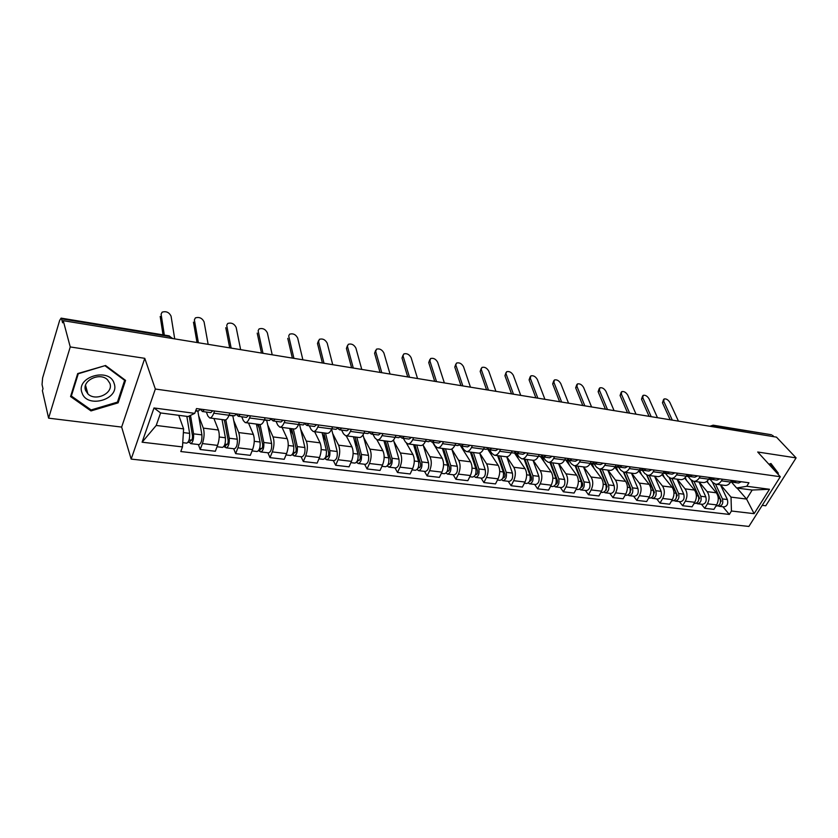 <?xml version="1.0" encoding="UTF-8"?>
<svg xmlns="http://www.w3.org/2000/svg" width="838" height="838" viewBox="0 0 838 838"><rect width="100%" height="100%" fill="white"/><g stroke="black" fill="none" stroke-linecap="round" stroke-linejoin="round"><path stroke-width="1.26" d="M762.224 505.345L765.754 505.775L796.1 457.883L776.47 437.132L63.238 320.682L70.245 346.942L48.604 418.162L121.646 427.087L131.168 459.098L748.889 526.442L780.304 476.728L155.344 389.031L144.775 358.329L70.245 346.942M48.604 418.162L42.392 390.676L42.989 388.696L42.047 384.558L42.612 377.938L59.645 320.451L61.101 318.126L169.245 335.881L169.842 336.572L61.562 318.828L61.101 318.126M796.1 457.883L757.709 452.007L780.304 476.728M771.41 434.744L714.217 425.809L711.535 426.532M773.862 436.703L772.615 435.383M61.562 318.828L62.609 322.787L63.238 320.682M198.658 415.816L203.32 428.113C204.598 432.576 204.294 437.729 202.419 443.574L200.198 449.493L215.335 451.263L217.566 445.387C219.472 439.583 219.755 434.461 218.435 430.02L213.9 418.497M209.804 417.963L224.835 419.922C226.323 420.079 227.727 418.518 229.036 415.239L213.763 413.207C212.464 416.507 211.082 418.089 209.626 417.932L207.845 415.931L206.337 412.045M213.763 413.207L214.58 411.008M198.376 444.538L200.198 449.493M229.036 415.239L229.863 413.061M233.708 420.456L238.715 432.576C240.097 436.986 239.836 442.066 237.919 447.806L235.646 453.63L250.311 455.338L252.605 449.556C254.543 443.857 254.794 438.808 253.359 434.419L248.498 423.022M250.384 415.816L249.535 417.973C248.205 421.221 246.77 422.761 245.241 422.603L243.345 420.613L241.721 416.758M233.676 448.728L235.646 453.63M245.429 422.624L259.969 424.531C261.54 424.698 262.996 423.169 264.337 419.943L265.185 417.806M267.699 424.95L273.02 436.902C274.508 441.259 274.277 446.266 272.319 451.912L270.004 457.632L284.229 459.287L286.565 453.609C288.534 448.005 288.754 443.03 287.225 438.693L282.05 427.422M285.067 420.466L284.197 422.593C282.835 425.777 281.359 427.286 279.756 427.118L277.766 425.138L276.027 421.336M267.909 452.782L270.004 457.632M279.955 427.139L294.033 428.983C295.667 429.161 297.176 427.673 298.548 424.499L299.417 422.394M300.685 429.307L306.299 441.102C307.881 445.407 307.682 450.331 305.692 455.893L303.325 461.518L317.12 463.121L319.508 457.538C321.509 452.017 321.698 447.125 320.074 442.841L314.617 431.685M318.681 424.981L317.801 427.066C316.418 430.208 314.889 431.685 313.213 431.497L311.128 429.538L309.295 425.767M301.104 456.72L303.325 461.518M313.422 431.528L327.071 433.309C328.768 433.497 330.308 432.031 331.712 428.92L332.592 426.856M332.686 433.529L338.583 445.167C340.249 449.43 340.081 454.29 338.06 459.748L335.661 465.279L349.048 466.839L351.468 461.35C353.5 455.924 353.657 451.095 351.95 446.853L346.23 435.823M351.29 429.36L350.389 431.413C348.975 434.493 347.403 435.938 345.675 435.75L343.496 433.801L341.569 430.072M333.315 460.544L335.661 465.279M345.885 435.781L359.114 437.509C360.874 437.698 362.456 436.273 363.891 433.215L364.781 431.172M363.765 437.625L369.925 449.126C371.674 453.327 371.527 458.124 369.485 463.498L367.044 468.945L380.043 470.453L382.505 465.048C384.558 459.706 384.694 454.94 382.903 450.76L376.911 439.814M382.924 433.613L382.013 435.624C380.578 438.651 378.965 440.076 377.173 439.877L374.921 437.939L372.9 434.252M364.593 464.252L367.044 468.945M377.393 439.898L390.225 441.584C392.037 441.783 393.661 440.379 395.107 437.373L396.018 435.372M393.965 441.605L400.355 452.96C402.188 457.119 402.072 461.843 399.998 467.143L397.516 472.496L410.149 473.962L412.642 468.641C414.726 463.383 414.831 458.69 412.966 454.552L406.482 443.26M413.626 437.729L412.705 439.72C411.249 442.694 409.593 444.088 407.76 443.878L405.424 441.961L403.329 438.305M394.97 467.855L397.516 472.496M407.991 443.91L420.435 445.533C422.289 445.743 423.955 444.37 425.421 441.417L426.353 439.447M423.305 445.47L429.925 456.689C431.821 460.795 431.738 465.457 429.643 470.673L427.129 475.942L439.405 477.377L441.93 472.14C444.025 466.955 444.109 462.325 442.181 458.229L432.544 442.202M443.449 441.741L442.516 443.69C441.039 446.623 439.353 447.984 437.467 447.764L435.058 445.858L432.89 442.244M424.489 471.365L427.129 475.942M437.698 447.796L449.776 449.378C451.682 449.597 453.379 448.246 454.866 445.334L455.809 443.396M451.839 449.231L458.658 460.313C460.628 464.378 460.565 468.976 458.449 474.109L455.903 479.294L467.834 480.687L470.39 475.534C472.517 470.432 472.58 465.865 470.579 461.811L460.554 445.816M472.412 445.627L471.48 447.544C469.971 450.435 468.264 451.766 466.326 451.546L463.854 449.65L461.612 446.078M453.18 474.758L455.903 479.294M466.567 451.577L478.299 453.117C480.247 453.337 481.976 452.017 483.484 449.147L484.427 447.241M475.743 477.44L481.997 478.184C484.867 477.335 485.946 474.518 485.233 469.73L479.64 453.033L486.606 463.833C488.638 467.855 488.585 472.391 486.459 477.451L483.882 482.562L495.488 483.914L498.076 478.833C500.213 473.805 500.255 469.301 498.191 465.3L487.611 449.053M500.569 449.409L499.626 451.305C498.107 454.133 496.368 455.443 494.389 455.223L491.854 453.337L489.549 449.807M481.075 478.069L483.882 482.562M494.63 455.254L506.026 456.741C508.017 456.972 509.776 455.673 511.295 452.855L512.248 450.98M506.812 456.773L513.778 467.258C515.873 471.239 515.852 475.712 513.704 480.698L511.107 485.726L522.399 487.046L525.007 482.049C527.154 477.094 527.175 472.642 525.059 468.683L514.49 453.023M527.95 453.086L526.987 454.95C525.457 457.737 523.687 459.025 521.676 458.795L519.089 456.93L516.711 453.421M508.216 481.295L511.107 485.726M529.679 483.84L535.587 484.542C538.562 483.736 539.662 481.002 538.865 476.33L532.999 460.272C535.021 460.512 536.812 459.234 538.342 456.459L539.305 454.615M533.146 460.292L540.227 470.6C542.375 474.528 542.375 478.948 540.206 483.861L537.587 488.816L548.586 490.094L551.215 485.171C553.384 480.289 553.373 475.9 551.205 471.983L540.468 456.595M554.578 456.658L553.614 458.491C552.064 461.246 550.273 462.503 548.23 462.272L545.58 460.418L543.097 456.878M534.634 484.427L537.587 488.816M548.481 462.304L559.239 463.707C561.303 463.948 563.105 462.702 564.655 459.968L565.629 458.145M558.726 463.644L565.975 473.847C568.174 477.733 568.185 482.101 566.017 486.93L563.377 491.822L574.072 493.069L576.722 488.208C578.901 483.4 578.88 479.064 576.659 475.188L565.692 459.957M580.493 460.146L579.519 461.948C577.958 464.661 576.146 465.897 574.061 465.656L571.369 463.812L568.688 460.114M560.35 487.475L563.377 491.822M574.323 465.687L584.788 467.059C586.883 467.3 588.705 466.075 590.266 463.383L591.251 461.581M583.646 466.902L591.041 477C593.294 480.855 593.325 485.16 591.136 489.937L588.475 494.745L598.898 495.96L601.569 491.173C603.758 486.438 603.727 482.154 601.454 478.32L590.319 463.299M605.717 463.529L604.732 465.31C603.171 467.981 601.328 469.186 599.212 468.945L596.467 467.122L593.545 463.194L594.833 463.843L597.473 462.419M585.385 490.45L588.475 494.745M599.474 468.976L609.655 470.317C611.782 470.558 613.636 469.353 615.207 466.703L616.192 464.933M607.927 470.087L615.469 480.08C617.763 483.893 617.805 488.145 615.605 492.849L612.934 497.594L623.095 498.778L625.777 494.064C627.976 489.392 627.924 485.15 625.609 481.368L614.862 467.269M630.281 466.829L629.286 468.578C627.714 471.207 625.85 472.402 623.713 472.15L620.927 470.338L618.067 466.609M609.792 493.341L612.934 497.594M623.975 472.192L633.884 473.48C636.042 473.732 637.907 472.559 639.488 469.94L640.473 468.201M631.601 473.187L639.268 483.086C641.604 486.857 641.667 491.058 639.457 495.698L636.765 500.37L646.664 501.522L649.356 496.871C651.576 492.262 651.503 488.083 649.146 484.333L638.755 471.05M654.206 470.034L653.211 471.763C651.629 474.36 649.754 475.534 647.585 475.282L644.757 473.48L641.939 469.909M633.559 496.159L636.765 500.37M647.847 475.314L657.495 476.581C659.674 476.832 661.559 475.67 663.151 473.093L664.146 471.375M654.677 476.204L662.46 486.009C664.838 489.738 664.911 493.886 662.701 498.463L659.998 503.083L669.646 504.204L672.359 499.616C674.58 495.069 674.485 490.942 672.097 487.224L662.02 474.654M677.523 473.166L676.517 474.874C674.925 477.43 673.029 478.582 670.84 478.32L667.98 476.539L665.204 473.093M656.741 498.914L659.998 503.083M671.112 478.362L680.508 479.587C682.708 479.849 684.604 478.708 686.207 476.162L687.202 474.476M677.188 479.158L685.075 488.858C687.495 492.555 687.579 496.651 685.358 501.166L682.645 505.723L692.062 506.812L694.775 502.287C697.007 497.803 696.902 493.718 694.482 490.052L684.667 478.11M700.243 476.225L699.238 477.901C697.645 480.425 695.729 481.557 693.518 481.295L690.627 479.525L687.862 476.183M679.346 501.595L682.645 505.723M693.791 481.326L702.946 482.531C705.167 482.793 707.083 481.661 708.686 479.158L709.692 477.492M699.143 482.028L707.146 491.644C709.587 495.3 709.692 499.354 707.461 503.806L704.737 508.299L713.924 509.368L716.647 504.895C718.889 500.475 718.774 496.442 716.312 492.796L706.748 481.41M722.408 479.2L721.403 480.855C719.79 483.337 717.873 484.448 715.631 484.186L712.709 482.426L709.954 479.168M701.396 504.204L704.737 508.299M715.914 484.228L724.828 485.391C727.07 485.652 728.997 484.553 730.61 482.08L731.616 480.436M183.606 428.867L182.485 446.916L142.104 442.202L153.993 407.97L194.751 413.354L188.079 416.528L160.592 412.945L156.214 425.453L183.606 428.867L178.745 415.313M737.084 488.072L746.574 499.06L752.189 490.041L736.623 488.009L746.773 486.27L748.942 482.761L196.501 408.577L194.751 413.354M746.773 486.27L769.494 489.266L754.116 513.663L731.438 511.012L731.019 497.123L746.574 499.06L754.116 513.663M182.485 446.916L180.799 451.535L729.322 514.427L731.438 511.012M131.168 459.098L155.344 389.031M121.646 427.087L144.775 358.329M125.564 380.389L105.567 365.504L77.693 373.58L70.56 396.552L90.986 410.924L118.127 402.848L125.564 380.389M777.821 474.015L778.324 473.219L770.95 463.508L768.886 464.231M720.575 484.835L731.019 497.123M736.623 488.009L731.48 482.06M722.911 506.76L729.322 514.427M142.104 442.202L156.214 425.453M153.993 407.97L160.592 412.945M752.189 490.041L769.494 489.266M117.687 401.371L118.127 402.848M90.63 409.593L90.986 410.924M778.324 473.219L770.394 463.707L777.381 473.522M174.713 338.887L171.067 316.177C169.14 312.291 166.144 310.95 162.101 312.176L161.116 314.166M200.303 409.321L202.45 411.521L204.399 409.635M202.555 411.531L210.841 412.642L212.8 410.767M195.746 410.63L198.47 410.997L200.408 409.101M164.332 335.064L161.147 314.459M163.022 334.854L160.194 316.429M186.853 416.371L189.618 433.361C189.849 438.787 188.885 442.055 186.738 443.155L182.747 442.684M189.241 415.983L192.499 435.812C192.604 438.41 192.143 439.981 191.106 440.505L189.126 439.772M197.82 410.903L201.906 434.87C202.157 440.275 201.183 443.522 199.004 444.611L190.781 443.637M190.519 415.365L193.578 433.843C193.808 439.259 192.845 442.527 190.687 443.627L189.713 442.485L188.058 442.286M191.745 440.086L190.645 439.96L189.713 442.485M208.149 344.345L204.074 321.886C202.157 318.084 199.255 316.754 195.369 317.906L194.395 319.823M236.295 414.36L238.348 416.308L240.38 414.464M238.453 416.318L246.477 417.397L248.519 415.564M229.099 415.072L234.493 415.795L236.515 413.951M198.397 342.752L194.437 320.221M197.014 342.522L193.463 322.148M240.632 349.645L236.159 327.428C234.252 323.709 231.435 322.4 227.695 323.478L226.742 325.27M271.166 419.22L273.136 420.948L275.231 419.147M273.24 420.959L281.002 421.996L283.118 420.205M264.399 419.786L269.396 420.446L271.491 418.644M231.152 348.095L226.794 325.814M229.706 347.864L225.778 327.71M82.04 392.886C87.11 409.133 120.263 399.255 114.125 383.458C109.558 366.95 75.451 376.828 82.04 392.886M85.623 390.466L87.885 393.881C95.584 401.884 113.821 393.116 109.872 383.354L107.494 379.75C99.774 371.81 81.475 380.745 85.623 390.466M105.253 365.944L124.642 380.368L117.435 402.125L91.133 409.95L71.356 396.018L78.269 373.769L105.159 365.619M124.359 379.488L124.642 380.368M71.073 394.908L71.356 396.018M768.959 464.315L770.447 463.791M222.049 419.566L225.401 437.761C225.694 443.113 224.71 446.319 222.458 447.398L217.052 446.759M224.343 419.859L228.114 440.16C228.261 442.726 227.789 444.266 226.7 444.779L224.951 444.077M224.029 419.817L224.605 421.273M232.775 415.564L237.301 439.227C237.615 444.549 236.63 447.743 234.347 448.801L226.386 447.859M225.799 419.807L229.235 438.232C229.528 443.574 228.554 446.78 226.291 447.848L223.84 446.549M227.36 444.37L226.208 444.234L225.254 446.717M256.397 424.059L260.073 442.024C260.429 447.303 259.434 450.467 257.088 451.504L252.07 450.907M258.513 424.332L262.64 444.381C262.818 446.905 262.336 448.424 261.205 448.917L259.654 448.257M257.559 424.217L259.319 428.249M266.673 420.089L271.617 443.449C271.994 448.697 270.988 451.839 268.61 452.866L260.901 451.954M260.073 424.541L263.792 442.485C264.148 447.754 263.153 450.907 260.796 451.944L258.523 450.676M261.885 448.519L260.681 448.382L259.707 450.813M272.203 354.799L267.353 332.822C265.457 329.177 262.713 327.878 259.11 328.905L258.177 330.57M304.969 423.892L306.844 425.442L309.023 423.682M306.959 425.463L314.48 426.458L316.67 424.719M298.611 424.342L303.22 424.96L305.388 423.2M262.985 353.301L258.24 331.251M261.477 353.049L257.203 333.115M302.885 359.816L297.679 338.06C295.804 334.498 293.122 333.199 289.655 334.173L288.754 335.724M337.745 428.407L339.547 429.8L341.789 428.092M339.662 429.821L346.953 430.795L349.205 429.087M331.775 428.763L336.038 429.339L338.269 427.61M293.929 358.35L288.827 336.53M292.357 358.088L287.759 338.363M332.728 364.687L327.197 343.161C325.322 339.673 322.714 338.384 319.372 339.306L318.576 341.674L317.487 343.475L318.503 340.752M369.558 432.775L371.276 434.032L373.58 432.356M371.402 434.053L378.472 434.995L380.787 433.319M363.954 433.057L367.872 433.581L370.166 431.895M324.013 363.263L318.576 341.674M322.389 362.99L317.487 343.475M289.718 428.417L293.698 446.162C294.117 451.368 293.101 454.479 290.671 455.484L286.02 454.94M291.655 428.679L296.118 448.466C296.317 450.959 295.835 452.447 294.662 452.929L293.321 452.3M290.116 428.469L293.017 434.702M299.564 424.468L304.896 447.544C305.325 452.719 304.309 455.809 301.848 456.815L294.368 455.924M293.29 428.888L297.301 446.612C297.72 451.808 296.715 454.908 294.264 455.914L292.158 454.678M295.374 452.551L294.117 452.394L293.122 454.793M322.054 432.659L326.317 450.184C326.789 455.317 325.762 458.365 323.248 459.35L318.953 458.836M323.824 432.89L328.601 452.436C328.831 454.898 328.339 456.364 327.124 456.825L325.972 456.228M322.347 433.875L325.741 440.704M325.521 433.11L329.816 450.614C330.287 455.736 329.271 458.784 326.736 459.769L324.777 458.564M331.597 429.182L337.18 451.514C337.672 456.626 336.646 459.664 334.09 460.638L326.841 459.779M327.868 456.459L326.558 456.301L325.542 458.658M353.447 436.766L357.983 454.081C358.507 459.14 357.47 462.147 354.872 463.1L350.902 462.628M355.061 436.975L360.131 456.291C360.392 458.711 359.89 460.156 358.643 460.607L357.658 460.041M354.39 440.348L357.522 446.329M356.81 437.206L361.377 454.489C361.901 459.549 360.864 462.555 358.255 463.508L356.454 462.335M363.022 434.859L368.521 455.369C369.066 460.418 368.029 463.404 365.399 464.346L358.371 463.519M359.397 460.251L358.046 460.083L357.019 462.398M361.775 369.422L355.92 348.126C354.055 344.711 351.52 343.433 348.294 344.303L346.419 348.451L347.445 345.654M400.428 436.996L402.083 438.138L404.44 436.504M402.209 438.159L409.07 439.07L411.437 437.436M395.18 437.216L398.773 437.698L401.119 436.053M353.29 368.039L347.529 346.681M351.604 367.767L346.419 348.451M383.94 440.757L388.717 457.862C389.293 462.859 388.245 465.813 385.574 466.745L381.929 466.316M385.407 440.956L390.759 460.031C391.032 462.419 390.529 463.843 389.241 464.283L388.434 463.739M385.511 446.392L388.392 451.609M387.208 441.186L392.016 458.26C392.593 463.257 391.545 466.211 388.863 467.133L387.198 465.991M393.504 439.981L398.961 459.119C399.548 464.095 398.5 467.038 395.808 467.96L388.979 467.154M390.026 463.927L388.623 463.76L387.585 466.043M390.037 374.041L383.888 352.966C382.034 349.614 379.551 348.346 376.44 349.174L375.717 351.551L374.576 353.29L375.623 350.42M430.407 441.081L431.999 442.129L434.409 440.526M432.125 442.15L438.777 443.03L441.197 441.437M425.495 441.259L428.784 441.699L431.182 440.097M381.782 372.69L375.717 351.551M380.043 372.407L374.576 353.29M413.574 444.643L418.581 461.529C419.199 466.462 418.141 469.385 415.407 470.286L412.066 469.888M414.894 444.81L420.498 463.655C420.802 466.022 420.288 467.415 418.969 467.845L418.277 467.447M415.774 452.059L418.403 456.605M416.748 445.051L421.786 461.927C422.415 466.85 421.346 469.762 418.612 470.663L417.073 469.552M423.064 444.674L428.532 462.754C429.171 467.667 428.113 470.568 425.348 471.459L418.728 470.673M417.659 468.767L417.282 469.573M417.544 378.535L411.123 357.669C409.29 354.38 406.859 353.133 403.853 353.908L402.01 358.004L403.068 355.071M459.528 445.041L461.068 446.005L463.519 444.433M461.193 446.026L467.656 446.884L470.118 445.324M454.94 445.188L457.936 445.586L460.387 444.014M409.51 377.215L403.162 356.297M407.729 376.932L402.01 358.004M442.37 448.414L447.607 465.1C448.267 469.971 447.199 472.841 444.402 473.721L441.343 473.355M435.456 446.434L435.833 447.681M445.188 457.391L447.576 461.34M443.564 448.56L449.409 467.195C449.734 469.521 449.22 470.904 447.869 471.323L447.324 470.956M445.46 448.812L450.718 465.488C451.389 470.348 450.32 473.219 447.513 474.088L446.099 473.009M451.766 449.011L457.286 466.295C457.957 471.145 456.888 474.004 454.07 474.874L447.628 474.109M444.35 382.903L437.666 362.257C435.833 359.031 433.466 357.784 430.564 358.528L429.904 360.916L428.731 362.603L429.81 359.617M487.842 448.885L489.319 449.776L491.812 448.236M489.455 449.786L495.729 450.624L498.233 449.095M483.547 449L486.281 449.367L488.774 447.827M436.525 381.625L429.904 360.916M434.692 381.332L428.731 362.603M470.38 452.08L475.816 468.578C476.518 473.386 475.45 476.214 472.59 477.063L469.793 476.738M463.047 448.372L464.022 451.357M473.795 462.429L475.942 465.844M471.438 452.216L477.524 470.621C477.859 472.925 477.346 474.287 475.974 474.685L475.523 474.455M473.386 452.468L478.844 468.945C479.556 473.753 478.477 476.571 475.617 477.43L474.266 476.434M470.464 387.166L463.529 366.73C461.717 363.566 459.402 362.33 456.595 363.032L454.783 367.086L455.862 364.038M515.36 452.625L516.784 453.431L519.33 451.923M516.92 453.452L523.017 454.269L525.573 452.761M511.369 452.709L513.83 453.044L516.365 451.535M462.838 385.93L455.977 365.42M460.963 385.616L454.783 367.086M497.636 455.642L503.261 471.951C504.005 476.696 502.915 479.493 500.014 480.321L497.479 480.017M489.853 450.268L491.445 454.929M501.627 467.206L503.544 470.139M498.568 455.767L504.864 473.962C505.22 476.235 504.696 477.576 503.303 477.974L502.957 477.828M500.558 456.029L506.204 472.318C506.948 477.052 505.869 479.839 502.957 480.666L501.627 479.765M506.707 456.783L512.416 473.082C513.17 477.807 512.081 480.583 509.158 481.4L503.083 480.687M495.918 391.325L488.753 371.087C486.941 367.976 484.678 366.761 481.965 367.421L480.174 371.444L481.263 368.364M542.134 456.239L543.506 457.003L546.093 455.526M543.653 457.014L549.571 457.81L552.158 456.333M538.415 456.322L540.636 456.616L543.213 455.139M488.481 390.11L481.379 369.82M486.574 389.806L480.174 371.444M516.281 453.264L518.125 458.407M524.148 459.119L529.962 475.24C530.737 479.923 529.647 482.678 526.693 483.484L524.399 483.212M528.705 471.742L530.391 474.245M524.976 459.224L531.47 477.21C531.837 479.462 531.313 480.771 529.888 481.159L529.658 481.085M526.997 459.486L532.832 475.596C533.607 480.268 532.518 483.013 529.553 483.819L528.265 483.013M520.733 395.379L513.348 375.34C511.547 372.292 509.336 371.077 506.697 371.705L504.937 375.707L506.037 372.575M568.185 459.769L569.515 460.471L572.124 459.015M569.651 460.481L575.413 461.256L578.042 459.811M564.728 459.832L566.718 460.093L569.327 458.637M513.474 394.195L506.152 374.104M511.536 393.881L504.937 375.707M542.029 456.312L544.103 461.801M549.969 462.503L555.95 478.435C556.757 483.065 555.667 485.778 552.661 486.564L550.597 486.323M555.06 476.057L556.537 478.173M550.681 462.586L557.364 480.373C557.752 482.594 557.228 483.893 555.783 484.27L555.657 484.238M552.745 462.859L558.736 478.781C559.554 483.4 558.454 486.113 555.447 486.899L554.19 486.145M558.59 463.624L564.623 479.504C565.441 484.113 564.341 486.815 561.324 487.59L555.573 486.909M544.93 399.328L537.336 379.488C535.555 376.492 533.377 375.288 530.831 375.885L530.328 378.273L529.092 379.855L530.203 376.702M594.97 463.864L600.574 464.608L603.224 463.194M590.34 463.246L592.099 463.477L594.75 462.052M537.86 398.176L530.328 378.273M535.88 397.851L529.092 379.855M567.452 460.072L569.4 465.1M575.119 465.792L581.258 481.546C582.096 486.124 580.996 488.795 577.948 489.56L576.104 489.34M580.724 480.184L581.991 481.944M575.727 465.865L582.578 483.453C582.986 485.652 582.452 486.93 580.985 487.297L580.964 487.287M577.822 466.148L583.971 481.881C584.819 486.449 583.709 489.12 580.661 489.884L579.435 489.203M583.51 466.892L589.701 482.594C590.549 487.15 589.449 489.801 586.39 490.565L580.797 489.905M568.541 403.183L560.758 383.542C558.977 380.588 556.851 379.394 554.379 379.97L553.908 382.358L552.661 383.909L553.782 380.724M618.235 466.525L619.481 467.133L622.152 465.739M619.628 467.154L625.075 467.876L627.756 466.483M615.281 466.567L616.82 466.776L619.502 465.383M561.638 402.062L553.908 382.358M559.627 401.727L552.661 383.909M592.099 463.477L594.037 468.316M599.62 468.997L605.895 484.584C606.764 489.099 605.665 491.738 602.574 492.482L600.951 492.294M605.717 484.134L606.785 485.569M600.123 469.06L607.141 486.459L605.633 490.251M602.25 469.343L608.545 484.909C609.415 489.423 608.315 492.053 605.225 492.796L604.02 492.168M607.801 470.066L614.128 485.6C615.008 490.094 613.898 492.723 610.797 493.456L605.361 492.817M591.576 406.943L583.615 387.491C581.844 384.59 579.76 383.406 577.372 383.951L576.932 386.328L575.675 387.868L576.785 384.652M642.296 469.762L643.49 470.328L646.203 468.966M643.636 470.348L648.947 471.061L651.66 469.699M639.562 469.804L640.913 469.982L643.605 468.62M584.84 405.843L576.932 386.328M582.808 405.508L575.675 387.868M616.077 466.672L618.056 471.459M623.482 472.108L629.914 487.538C630.815 492 629.694 494.598 626.583 495.331L625.148 495.164M630.04 487.873L630.951 489.067M623.912 472.182L631.077 489.382L629.673 493.121M626.059 472.464L632.491 487.852C633.392 492.315 632.281 494.912 629.16 495.635L627.987 495.059M631.464 473.166L637.928 488.523C638.839 492.974 637.728 495.562 634.596 496.285L629.296 495.656M614.065 410.62L605.937 391.346C604.167 388.497 602.124 387.324 599.809 387.837L599.411 390.215L598.133 391.734L599.254 388.497M665.728 472.915L666.901 473.449L669.625 472.108M667.048 473.47L672.212 474.161L674.946 472.821M663.225 472.957L667.1 471.773M607.487 409.541L599.411 390.215M605.424 409.206L598.133 391.734M639.499 469.909L641.468 474.518M646.706 475.02L653.315 490.419C654.237 494.829 653.127 497.395 649.974 498.107L648.727 497.961M653.609 491.298L654.478 492.409M647.072 475.156L654.405 492.231L653.106 495.907M649.272 475.502L655.829 490.722C656.762 495.132 655.641 497.699 652.488 498.401L651.346 497.866M654.541 476.194L661.14 491.382C662.072 495.782 660.952 498.327 657.788 499.029L652.624 498.421M636.032 414.202L627.735 395.117C625.976 392.31 623.975 391.147 621.723 391.639L621.356 394.017L620.078 395.505L621.199 392.247M688.574 475.994L689.705 476.497L692.46 475.177M689.863 476.518L694.891 477.189L697.645 475.869M686.28 476.036L689.999 474.842M629.61 413.155L621.356 394.017M627.515 412.809L620.078 395.505M669.279 477.723L676.14 493.226C677.083 497.594 675.973 500.118 672.788 500.81L671.72 500.684M662.68 473.826L664.293 477.492M676.517 494.514L677.314 495.509M669.583 477.89L677.156 495.007L675.952 498.62M671.908 478.467L678.591 493.53C679.545 497.887 678.424 500.412 675.239 501.103L674.119 500.6M677.052 479.137L683.766 494.169C684.719 498.516 683.599 501.03 680.404 501.721L675.376 501.124M657.474 417.701L649.031 398.794C647.282 396.039 645.323 394.887 643.134 395.347L642.798 397.715L641.51 399.181L642.631 395.924M710.854 478.99L711.954 479.462L714.73 478.163M712.101 479.483L717.014 480.132L719.79 478.844M708.759 479.032L712.331 477.849M651.199 416.685L642.798 397.715M649.094 416.339L641.51 399.181M691.193 480.122L698.389 495.96C699.363 500.276 698.243 502.779 695.037 503.449L694.147 503.345M685.254 477.503L686.563 480.404M698.84 497.594L699.552 498.463M691.444 480.331L699.342 497.72L698.243 501.25M693.99 481.358L700.788 496.253C701.762 500.569 700.641 503.062 697.426 503.732L696.336 503.261M699.007 482.018L705.826 496.882C706.811 501.176 705.69 503.659 702.464 504.329L697.562 503.753M678.434 421.126L669.845 402.397C668.106 399.674 666.179 398.542 664.052 398.982L663.759 401.339L662.46 402.785L663.57 399.517M732.59 481.913L733.648 482.353L736.445 481.085M733.805 482.374L738.582 483.013L741.379 481.745M730.684 481.955L734.098 480.771M672.306 420.121L663.759 401.339M670.17 419.775L662.46 402.785M712.352 482.007L720.104 498.631C721.099 502.905 719.978 505.366 716.741 506.026L716.019 505.943M707.241 480.981L708.288 483.243M720.586 500.548L721.225 501.302M712.52 482.217L720.984 500.359L719.999 503.816M715.537 484.175L722.44 498.924C723.435 503.188 722.314 505.639 719.077 506.299L718.009 505.859M720.439 484.814L727.363 499.532C728.369 503.774 727.237 506.236 724.001 506.885L719.214 506.32M716.312 492.796L707.146 491.644M694.482 490.052L685.075 488.858M672.097 487.224L662.46 486.009M649.146 484.333L639.268 483.086M625.609 481.368L615.469 480.08M601.454 478.32L591.041 477M576.659 475.188L565.975 473.847M551.205 471.983L540.227 470.6M525.059 468.683L513.778 467.258M498.191 465.3L486.606 463.833M470.579 461.811L458.658 460.313M442.181 458.229L429.925 456.689M412.966 454.552L400.355 452.96M382.903 450.76L369.925 449.126M351.95 446.853L338.583 445.167M320.074 442.841L306.299 441.102M287.225 438.693L273.02 436.902M253.359 434.419L238.715 432.576M218.435 430.02L203.32 428.113M708.686 479.158L699.238 477.901M686.207 476.162L676.517 474.874M663.151 473.093L653.211 471.763M639.488 469.94L629.286 468.578M615.207 466.703L604.732 465.31M590.266 463.383L579.519 461.948M564.655 459.968L553.614 458.491M538.342 456.459L526.987 454.95M511.295 452.855L499.626 451.305M483.484 449.147L471.48 447.544M454.866 445.334L442.516 443.69M425.421 441.417L412.705 439.72M395.107 437.373L382.013 435.624M363.891 433.215L350.389 431.413M331.712 428.92L317.801 427.066M298.548 424.499L284.197 422.593M264.337 419.943L249.535 417.973M730.61 482.08L721.403 480.855M694.775 502.287L685.358 501.166M672.359 499.616L662.701 498.463M649.356 496.871L639.457 495.698M625.777 494.064L615.605 492.849M601.569 491.173L591.136 489.937M576.722 488.208L566.017 486.93M551.215 485.171L540.206 483.861M525.007 482.049L513.704 480.698M498.076 478.833L486.459 477.451M470.39 475.534L458.449 474.109M441.93 472.14L429.643 470.673M412.642 468.641L399.998 467.143M382.505 465.048L369.485 463.498M351.468 461.35L338.06 459.748M319.508 457.538L305.692 455.893M286.565 453.609L272.319 451.912M252.605 449.556L237.919 447.806M217.566 445.387L202.419 443.574M716.647 504.895L707.461 503.806M172.858 338.583L169.842 336.572L170.46 338.185M715.432 427.171L713.159 425.18L709.87 426.259M169.182 335.87L172.429 338.51M189.618 433.361L183.375 432.586M197.883 411.228L195.642 410.924M201.906 434.87L193.578 433.843M225.401 437.761L219.231 437.007M232.838 415.878L228.984 415.365M237.301 439.227L229.235 438.232M260.073 442.024L254.27 441.312M266.735 420.393L264.284 420.068M271.617 443.449L263.792 442.485M293.698 446.162L288.23 445.491M299.637 424.782L298.496 424.625M304.896 447.544L297.301 446.612M326.317 450.184L321.174 449.545M337.18 451.514L329.816 450.614M357.983 454.081L353.133 453.484M368.521 455.369L361.377 454.489M388.717 457.862L384.171 457.297M398.961 459.119L392.016 458.26M418.581 461.529L414.307 461.005M419.775 467.499L418.34 467.332M428.532 462.754L421.786 461.927M447.607 465.1L443.585 464.608M448.686 470.977L447.377 470.82M457.286 466.295L450.718 465.488M475.816 468.578L472.056 468.117M476.801 474.36L475.617 474.214M485.233 469.73L478.844 468.945M503.261 471.951L499.731 471.522M504.141 477.65L503.083 477.524M512.416 473.082L506.204 472.318M529.962 475.24L526.652 474.832M530.758 480.844L529.805 480.729M538.865 476.33L532.832 475.596M543.359 457.244L542.354 457.108M555.95 478.435L552.86 478.058M556.652 483.955L555.814 483.861M564.623 479.504L558.736 478.781M569.096 460.67L567.609 460.471M581.258 481.546L578.367 481.19M581.876 486.993L581.132 486.899M589.701 482.594L583.971 481.881M594.152 464.011L592.215 463.749M605.895 484.584L603.203 484.249M606.44 489.947L605.801 489.863M614.128 485.6L608.545 484.909M618.57 467.258L616.192 466.944M629.914 487.538L627.4 487.224M630.375 492.828L629.83 492.754M637.928 488.523L632.491 487.852M642.358 470.432L639.562 470.055M653.315 490.419L650.979 490.125M661.14 491.382L655.829 490.722M665.54 473.522L663.088 473.187M676.14 493.226L673.972 492.964M683.766 494.169L678.591 493.53M688.155 476.529L686.144 476.267M698.389 495.96L696.388 495.719M705.826 496.882L700.788 496.253M710.205 479.472L708.623 479.263M720.104 498.631L718.26 498.411M727.363 499.532L722.44 498.924M532.999 460.272L521.927 458.826M713.159 425.18L771.526 434.765M85.539 385.281L87.885 393.881"/></g></svg>
